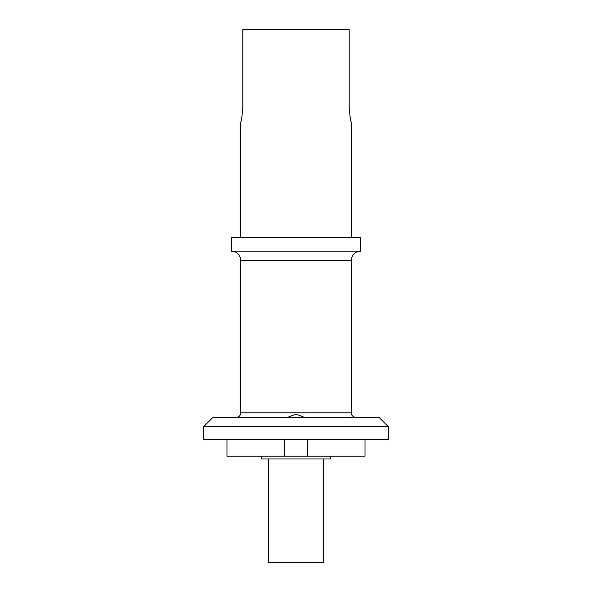 <?xml version="1.0" encoding="UTF-8"?>
<svg xmlns="http://www.w3.org/2000/svg" width="592" height="592" viewBox="0 0 592 592"><rect width="100%" height="100%" fill="white"/><g stroke="black" fill="none" stroke-linecap="round" stroke-linejoin="round"><path stroke-width="0.89" d="M360.454 251.215C354.845 251.763 351.766 254.841 351.219 260.45L351.219 412.809C351.034 412.609 350.989 416.62 355.836 417.427M323.469 458.978L323.469 562.4L268.531 562.4L268.531 458.978M349.206 107.167C349.887 116.143 350.56 121.064 351.219 121.937C350.56 121.071 349.887 116.143 349.206 107.167L349.206 29.6L242.794 29.6L242.794 107.167C242.113 116.143 241.44 121.064 240.781 121.937C241.44 121.071 242.113 116.143 242.794 107.167C242.113 116.143 241.44 121.064 240.781 121.937C241.44 121.071 242.113 116.143 242.794 107.167M351.219 121.937L351.219 237.362M360.639 237.362L231.361 237.362L231.361 251.215L360.639 251.215L360.639 237.362M388.337 426.662L379.109 417.427L212.891 417.427L203.663 426.662L203.663 439.59L388.337 439.59L388.337 426.662L203.663 426.662M284.515 439.59L284.515 456.21L226.973 456.21L226.973 439.59M307.485 439.59L307.485 456.21L365.027 456.21L365.027 439.59M284.515 456.21L307.485 456.21M330.625 456.21L330.625 458.978L261.375 458.978L261.375 456.21M304.577 417.427L296.015 414.104L287.423 417.427M351.219 260.45L240.781 260.45L240.781 412.809C240.507 415.614 238.968 417.153 236.164 417.427M240.781 412.809L351.219 412.809M240.781 121.937L240.781 237.362M240.781 260.45L240.256 257.387L238.798 254.73C236.918 252.451 234.499 251.282 231.546 251.215"/></g></svg>
